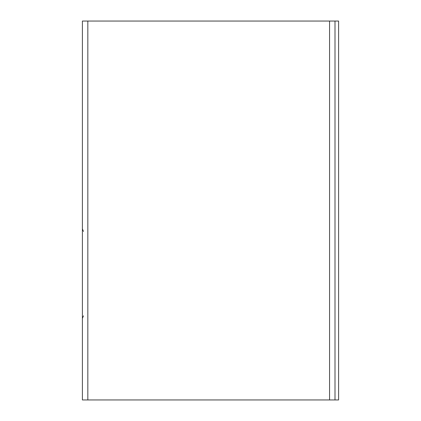 <?xml version="1.0" encoding="UTF-8"?>
<svg xmlns="http://www.w3.org/2000/svg" width="421" height="421" viewBox="0 0 421 421"><rect width="100%" height="100%" fill="white"/><g stroke="black" fill="none" stroke-linecap="round" stroke-linejoin="round"><path stroke-width="0.63" d="M82.4 21.05L82.4 399.95L338.6 399.95L338.6 21.05L82.4 21.05M335 21.05L335 399.95M87.831 399.95L87.831 21.05M329.569 399.95L329.569 21.05M83.453 231.455L82.4 228.908M83.453 315.845L82.4 318.392"/></g></svg>
